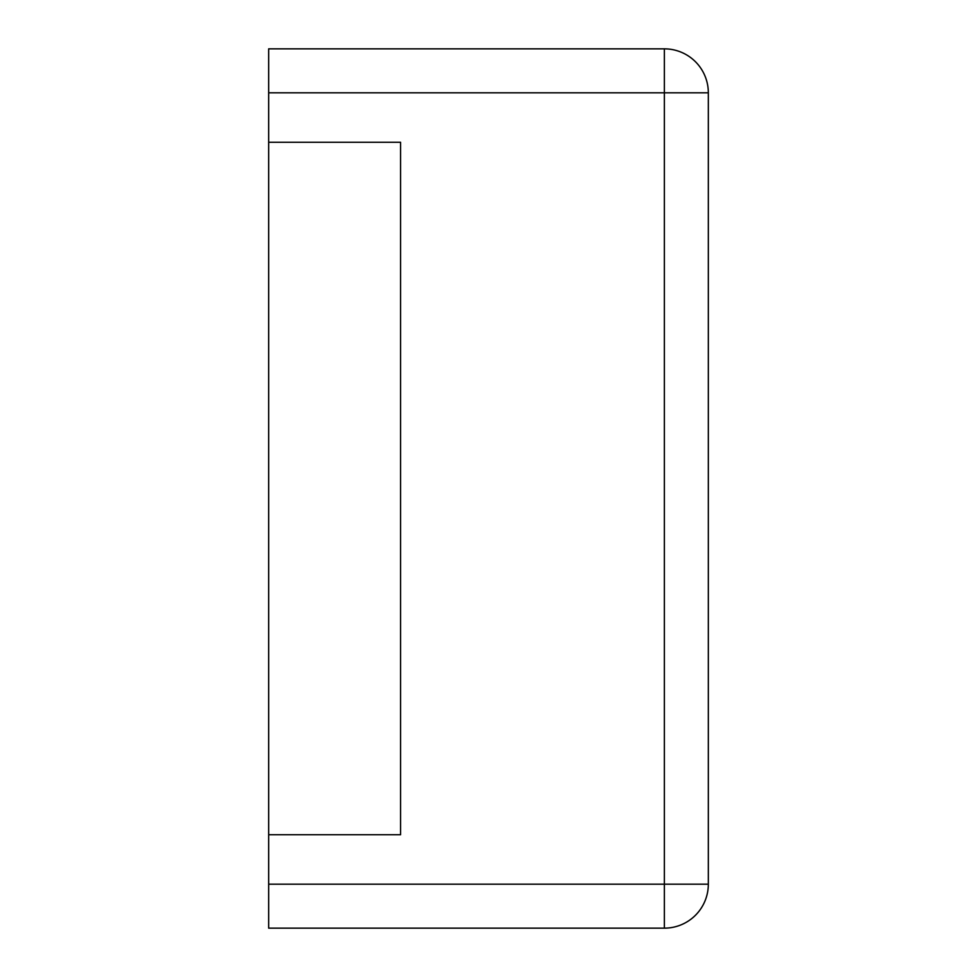 <?xml version="1.0" encoding="UTF-8"?>
<svg xmlns="http://www.w3.org/2000/svg" width="977" height="977" viewBox="0 0 977 977"><rect width="100%" height="100%" fill="white"/><g stroke="black" fill="none" stroke-linecap="round" stroke-linejoin="round"><path stroke-width="1.47" d="M268.675 92.815L268.675 48.85L664.36 48.85A43.965 43.965 0 0 1 708.325 92.815L708.325 884.185A43.965 43.965 0 0 1 664.36 928.15L664.36 48.85A43.965 43.965 0 0 1 708.325 92.815L268.675 92.815L268.675 928.15L664.36 928.15A43.965 43.965 0 0 0 708.325 884.185L268.675 884.185M268.675 834.724L400.57 834.724L400.57 142.276L268.675 142.276"/></g></svg>
